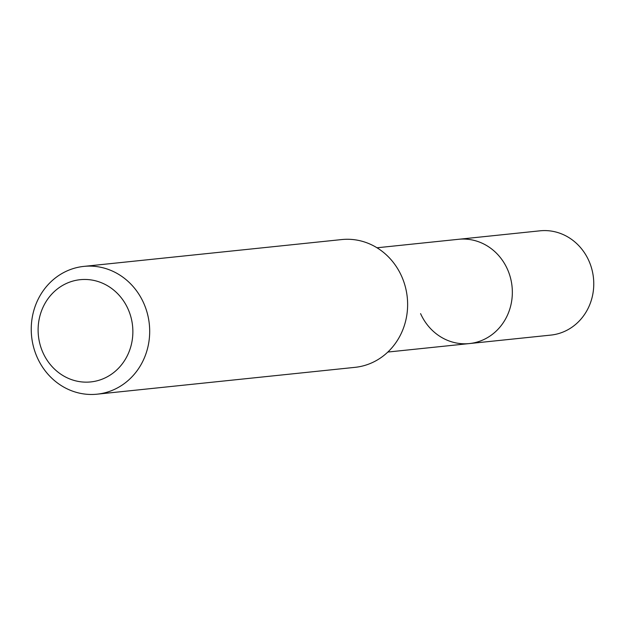 <?xml version="1.0" encoding="UTF-8"?>
<svg xmlns="http://www.w3.org/2000/svg" width="625" height="625" viewBox="0 0 625 625"><rect width="100%" height="100%" fill="white"/><g stroke="black" fill="none" stroke-linecap="round" stroke-linejoin="round"><path stroke-width="0.94" d="M387.852 352.047L550.859 335.094A52.414 48.289 -95.9 0 0 588.859 260.758A52.414 48.289 -95.9 0 0 540.008 230.82L458.586 239.289A52.414 48.289 84.1 0 1 507.438 269.227A52.414 48.289 84.1 0 1 469.438 343.562A52.414 48.289 84.1 0 1 420.586 313.625M469.438 343.562A52.414 48.289 -95.9 0 0 507.438 269.227A52.414 48.289 -95.9 0 0 458.586 239.289L377 247.781M97.109 394.18L355.047 367.344A64.234 59.172 -95.9 0 0 401.617 276.25A64.234 59.172 -95.9 0 0 341.758 239.562L83.812 266.398A64.234 59.172 84.1 0 1 143.68 303.086A64.234 59.172 84.1 0 1 97.109 394.18A64.234 59.172 84.1 0 1 37.25 357.492A64.234 59.172 84.1 0 1 83.812 266.398M42.922 352.57A51.391 47.336 84.1 0 1 64.688 284.297A51.391 47.336 84.1 0 1 128.062 309.047A51.391 47.336 84.1 0 1 106.297 377.312A51.391 47.336 84.1 0 1 42.922 352.57"/></g></svg>
